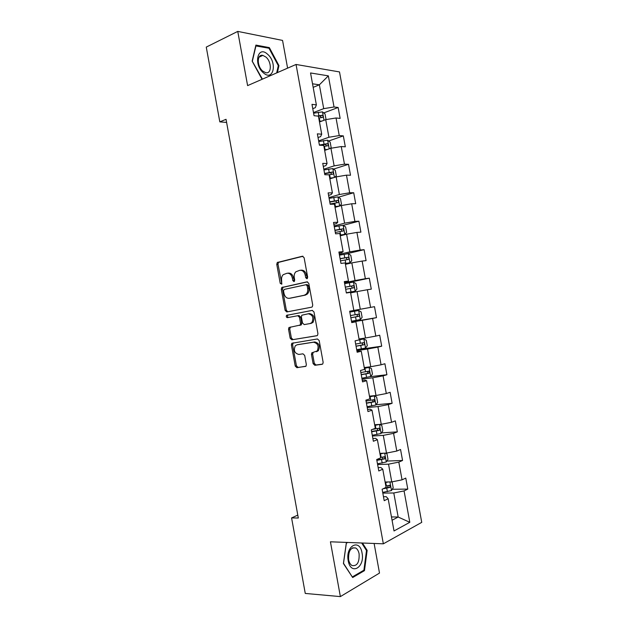 <?xml version="1.0" encoding="UTF-8"?>
<svg xmlns="http://www.w3.org/2000/svg" width="628" height="628" viewBox="0 0 628 628"><rect width="100%" height="100%" fill="white"/><g stroke="black" fill="none" stroke-linecap="round" stroke-linejoin="round"><path stroke-width="0.94" d="M306.919 278.761L307.673 277.254L304.125 257.731L302.382 256.232L277.278 262.504L276.767 264.349L280.214 283.346L281.752 284.186L281.642 280.465C281.281 278.063 281.807 276.132 283.204 274.671L286.933 273.274C289.634 273.015 291.431 274.609 292.342 278.063L292.797 280.559L293.983 281.611L294.713 280.127L294.265 277.631C293.904 275.229 294.43 273.282 295.835 271.798L299.705 270.33C302.476 270.056 304.321 271.673 305.239 275.174L305.703 277.694L306.919 278.761M313.121 363.659L314.864 365.292L322.038 364.334L322.776 363.918L323.137 362.301L319.189 340.572L317.423 338.963L291.784 343.304L291.4 344.953L295.231 366.093L296.918 367.702L305.993 366.195L306.346 364.585L304.69 355.432L302.979 353.823L298.818 354.435C294.508 353.266 293.347 350.369 295.333 345.761L297.068 344.803L313.529 342.221C317.933 343.312 319.157 346.216 317.211 350.942L311.826 352.818L311.449 354.451L313.121 363.659L314.306 363.369L316.041 365.001L322.549 364.13M287.6 68.154L282.553 40.42L237.761 31.4L247.605 85.612L296.047 64.464L383.347 543.817L330.43 541.799L340.376 596.6L305.263 593.436L291.58 517.919L298.316 518.021L226.041 119.312L219.816 121.871L226.606 122.436M237.761 31.4L206.267 47.1L219.816 121.871M311.645 307.178L312.297 306.809L312.728 305.067L308.78 283.369L307.037 281.839L281.76 287.514L281.289 289.296L285.128 310.405L286.792 311.935L311.645 307.178M313.984 311.967L317.933 333.672L317.533 335.352L316.842 335.745L291.855 339.811L290.175 338.241L288.535 329.198L288.951 327.51L300.16 325.069L300.569 323.365L299.47 317.289L297.758 315.735L287.412 317.658C286.282 317.36 285.991 316.598 286.549 315.374L312.234 310.389L313.984 311.967M296.047 64.464L339.505 71.93L421.733 522.363L383.347 543.817M392.249 489.275L407.784 489.094L405.774 478.081L402.053 479.839L398.819 462.122L402.556 460.473L400.554 449.475L396.802 451.053L393.575 433.351L397.336 431.876L395.334 420.878L391.558 422.283L388.324 404.589L392.123 403.294L390.121 392.304L386.306 393.536L383.08 375.85L386.911 374.728L384.909 363.745L381.07 364.805L377.844 347.127L381.698 346.177L379.697 335.203L375.827 336.09L372.608 318.427L376.494 317.642L374.492 306.676L370.591 307.39L367.372 289.736L371.289 289.131L369.288 278.165L365.363 278.706L362.144 261.067L366.093 260.628L364.091 249.677L360.134 250.046L356.916 232.415L360.896 232.148L358.894 221.197L354.906 221.401L351.688 203.778L355.699 203.684L353.705 192.741L349.686 192.772L346.468 175.157L350.51 175.243L348.516 164.308L344.466 164.159L341.255 146.559L345.322 146.811L343.328 135.883L339.246 135.562L336.035 117.978L340.141 118.402L338.147 107.474L334.033 106.988L328.358 75.862L310.546 72.958L316.363 104.876L311.983 104.358L314.055 115.701L318.42 116.149L321.709 134.196L317.36 133.85L319.424 145.201L323.765 145.468L327.055 163.523L322.737 163.366L324.809 174.725L329.111 174.812L332.4 192.875L328.122 192.898L330.187 204.265L334.457 204.171L337.754 222.241L333.507 222.453L335.572 233.82L339.811 233.545L343.108 251.632L338.892 252.024L340.965 263.399L345.172 262.936L348.469 281.038L344.285 281.611L346.358 292.993L350.534 292.35L353.831 310.46L349.678 311.221L351.751 322.611L355.895 321.779L351.704 322.352M407.784 489.094L404.071 490.915L409.801 522.308L394.015 530.958L388.151 498.742L384.203 500.689L382.114 489.251L386.079 487.383L382.766 469.202L378.786 470.961L376.698 459.531L380.694 457.851L377.381 439.686L373.37 441.256L371.289 429.835L375.316 428.335L372.004 410.178L367.961 411.568L365.881 400.154L369.939 398.835L366.634 380.694L362.552 381.895L360.48 370.489L364.57 369.358L361.265 351.225L357.151 352.245L355.071 340.847L359.2 339.897L355.895 321.779M377.616 464.547L388.528 464.163L391.762 481.904L385.097 482.021M378.166 467.593L380.89 467.507L382.766 469.202M391.762 481.904L402.053 479.839M388.528 464.163L398.819 462.122M372.42 436.028L383.276 435.361L386.51 453.086L379.877 453.385M372.867 438.509L375.575 438.344L377.381 439.686M386.51 453.086L396.802 451.053M383.276 435.361L393.575 433.351M367.223 407.525L378.025 406.567L381.259 424.285L374.665 424.756M367.576 409.44L370.269 409.213L372.004 410.178M381.259 424.285L391.558 422.283M378.025 406.567L388.324 404.589M362.034 379.037L372.781 377.797L376.007 395.507L369.452 396.15M362.285 380.395L364.962 380.089L366.634 380.694M376.007 395.507L386.306 393.536M372.781 377.797L383.08 375.85M356.845 350.573L367.537 349.042L370.763 366.736L364.24 367.561M356.994 351.366L361.265 351.225M370.763 366.736L381.07 364.805M367.537 349.042L377.844 347.127M351.664 322.117L362.301 320.311L365.527 337.99L359.028 338.987M365.527 337.99L375.827 336.09M362.301 320.311L372.608 318.427M350.628 292.868L357.065 291.588L360.284 309.259L353.823 310.428M360.284 309.259L370.591 307.39M357.065 291.588L367.372 289.736M345.424 264.341L351.829 262.889L355.055 280.551L344.489 282.757M344.395 282.215L348.469 281.038M355.055 280.551L365.363 278.706M351.829 262.889L362.144 261.067M340.227 235.83L346.601 234.205L349.82 251.852L339.316 254.348M339.112 253.241L341.734 252.621L343.108 251.632M349.82 251.852L360.134 250.046M346.601 234.205L356.916 232.415M335.038 207.334L341.373 205.537L344.591 223.176L334.143 225.954M333.837 224.29L336.443 223.592L337.754 222.241M344.591 223.176L354.906 221.401M341.373 205.537L351.688 203.778M329.849 178.854L336.153 176.892L339.363 194.515L328.97 197.577M328.57 195.355L331.16 194.586L332.4 192.875M339.363 194.515L349.686 192.772M336.153 176.892L346.468 175.157M324.66 150.398L330.932 148.255L334.143 165.878L323.805 169.215M323.294 166.444L325.877 165.604L327.055 163.523M334.143 165.878L344.466 164.159M330.932 148.255L341.255 146.559M319.479 121.958L325.712 119.642L328.923 137.249L318.639 140.876M318.035 137.54L320.594 136.629L321.709 134.196M328.923 137.249L339.246 135.562M325.712 119.642L336.035 117.978M313.168 87.339L319.362 84.819L323.71 108.644L313.482 112.553M312.768 108.66L315.319 107.678L316.363 104.876M323.71 108.644L334.033 106.988M312.524 83.799L319.362 84.819L328.358 75.862M340.376 596.6L379.5 573.074L374.115 543.463M297.79 515.109L291.58 517.919M391.464 516.93L398.168 517.025L393.787 492.988L382.813 493.082M392.068 520.251L398.168 517.025L409.801 522.308M383.473 496.693L386.212 496.677L388.151 498.742M393.787 492.988L404.071 490.915M323.75 112.914L338.147 107.474M328.648 141.002L343.328 135.883M333.531 169.105L348.516 164.308M338.382 197.216L353.705 192.741M343.202 225.342L358.894 221.197M345.581 254.042L364.091 249.677M344.591 283.306L369.288 278.165M351.617 321.881L376.494 317.642M356.696 349.757L381.698 346.177M370.057 376.69L386.911 374.728M376.054 404.738L392.123 403.294M381.479 432.888L397.336 431.876M386.872 461.07L402.556 460.473M277.419 72.597L278.95 65.595L269.357 47.618L255.91 45.09L252.15 61.136L262.064 79.301M347.009 542.427L346.35 542.773L343.414 563.528L352.669 577.525L364.476 570.632L367.144 550.356L362.442 543.016M268.321 48.105L269.357 47.618M278.228 65.909L278.95 65.595M363.282 570.554L364.476 570.632M366.36 550.324L367.144 550.356M307.414 278.44L306.44 275.025C305.522 271.531 303.677 269.922 300.906 270.197L300.49 270.244M287.679 273.188L288.142 273.133C290.843 272.874 292.64 274.467 293.551 277.914L294.485 281.273M303.01 256.263L278.494 262.386L277.984 264.223L281.878 284.037M307.516 281.839L282.977 287.349L282.506 289.131L286.329 310.208L287.757 311.755M307.178 285.811L305.962 284.735L284.241 289.406L283.526 290.858L283.997 293.457C284.884 296.879 286.674 298.496 289.359 298.308L304.235 295.262L306.197 294.163C307.524 292.695 308.01 290.803 307.657 288.472L307.178 285.811L308.372 285.646L307.155 284.578L306.079 284.719M290.214 298.182L289.359 298.308M308.372 285.646L308.858 288.307C309.204 290.631 308.717 292.522 307.398 293.99L305.436 295.089L290.568 298.127M317.171 335.635L291.855 339.811M290.576 326.992L289.736 328.97L291.376 337.997L293.048 339.56M299.525 325.422L301.354 324.841L301.762 323.145L300.663 317.077L298.959 315.523L297.758 315.735M312.438 310.373L287.75 315.17C287.192 316.284 287.443 317.054 288.488 317.454M310.067 323.569L311.849 322.564C313.937 317.768 312.752 314.84 308.293 313.78L301.833 315.217L301.401 316.936L302.508 323.02L304.227 324.598L311.26 323.341L313.034 322.345C315.123 317.556 313.937 314.628 309.478 313.568L308.293 313.78M313.27 352.316L312.634 354.176L314.306 363.369M316.496 351.743L318.396 350.667C320.335 345.957 319.11 343.053 314.714 341.962L313.529 342.221M297.947 344.615L314.714 341.962M293.276 342.81L292.593 344.701L296.424 365.802L298.104 367.411L305.789 366.375M325.61 119.681L326.011 119.351L325.021 113.927L322.415 111.863L313.6 113.213M322.086 120.984L319.385 121.439M318.749 117.978L322.415 117.467C323.365 116.832 323.271 116.109 322.133 115.293L317.25 116.031M318.451 116.337L320.131 116.047L321.23 117.248M263.415 72.856C273.384 81.923 277.592 62.604 267.614 54.283C257.723 44.824 253.123 64.448 263.415 72.856M262.747 71.105L265.675 72.683C271.712 74.347 271.885 61.937 265.927 57.054L262.865 55.397C256.86 53.765 256.734 66.317 262.747 71.105M255.722 45.899L268.988 48.23L278.29 65.642L276.697 72.911M262.425 79.144L252.323 61.324L255.957 45.789M362.05 553.009C359.797 538.094 345.219 545.74 348.21 560.686C350.699 575.931 365.135 567.476 362.05 553.009M359.106 553.865C358.533 550.984 357.403 549.029 355.699 547.993C350.644 547.169 348.281 551.054 348.619 559.666C349.192 562.531 350.314 564.478 351.986 565.522C357.104 566.346 359.475 562.46 359.106 553.865M352.214 576.834L343.508 563.3L346.35 543.204L347.771 542.459M361.657 542.985L366.501 550.544L363.91 570.185L352.465 576.849M330.053 148.561L331.16 147.588L330.171 142.156L327.581 140.185L318.765 141.567M325.649 150.061L324.637 150.265M327.863 149.307L324.558 149.817M323.922 146.363L327.581 145.829C328.523 145.194 328.444 144.464 327.337 143.655L319.393 145.029M320.523 145.272L325.343 144.346L326.395 145.586M334.7 177.339L336.31 175.84L335.321 170.408L332.816 168.579L323.938 169.953M331.82 178.242L329.794 178.588M333.766 177.638L329.731 178.219M328.868 174.804L332.754 174.199C333.68 173.564 333.609 172.841 332.542 172.025L324.566 173.407M324.637 173.783L330.548 172.661L331.553 173.94M334.959 206.918L339.575 205.984L341.467 204.116L340.478 198.676L337.919 196.886L329.111 198.346M339.575 205.984L334.912 206.636M330.14 203.99L337.927 202.593C338.845 201.957 338.79 201.227 337.754 200.418L329.739 201.8M329.794 202.106L335.752 200.999L336.71 202.318M340.133 235.28L344.748 234.362L346.625 232.399L345.636 226.959L343.092 225.264L334.284 226.755M344.748 234.362L340.093 235.068M335.313 232.407L343.108 231.002C344.011 230.358 343.963 229.636 342.966 228.835L334.92 230.217M334.959 230.445L340.965 229.353L341.868 230.719M345.298 263.65L349.929 262.763L351.79 260.706L350.793 255.258L348.265 253.657L339.465 255.188M349.929 262.763L345.274 263.517M340.494 260.84L348.289 259.435C349.184 258.783 349.144 258.061 348.179 257.26L340.101 258.65M340.125 258.791L346.177 257.723L347.025 259.16M346.318 292.805L355.103 291.18L356.947 289.029L355.958 283.581L353.446 282.066L344.654 283.628M355.103 291.18L346.311 292.75M345.683 289.288L353.478 287.875C354.357 287.224 354.325 286.501 353.391 285.701L345.282 287.098M345.29 287.161L351.39 286.117L352.175 287.632M358.627 310.499L349.835 312.092L358.627 310.499L361.124 311.912L362.121 317.368L360.339 319.558L358.69 310.53M360.339 319.558L351.499 321.222M350.871 317.752L358.666 316.339C359.53 315.68 359.514 314.95 358.612 314.165L350.471 315.562M358.612 314.165L356.602 314.518C357.654 315.303 357.638 316.033 356.555 316.708L350.864 317.737M356.688 349.71L365.472 348.061L367.286 345.722L366.289 340.266L363.816 338.939L359.185 339.842M363.816 338.939L359.169 339.756M356.06 346.24L363.855 344.811C364.711 344.152 364.695 343.43 363.824 342.637L355.66 344.05M361.83 342.943C362.827 343.744 362.796 344.474 361.728 345.125L356.037 346.138M361.885 378.213L370.669 376.525L372.459 374.092L371.462 368.636L369.005 367.404L364.381 368.353M369.005 367.404L364.35 368.189M361.249 374.743L369.052 373.307L369.044 371.132L360.849 372.545M367.176 371.431C368.008 372.286 367.922 373.001 366.917 373.566L361.218 374.563M367.082 406.732L375.858 405.013L377.632 402.485L376.643 397.022L374.194 395.883L369.586 396.88M374.194 395.883L369.539 396.637M366.446 403.255L374.249 401.818L374.272 399.644L366.046 401.064M372.483 399.942C373.181 400.821 373.056 401.52 372.098 402.022L366.399 402.995M379.234 424.426L374.783 425.431M377.279 424.567L374.728 425.109M381.102 433.446L379.453 424.41L381.816 425.423L382.813 430.887L381.055 433.516L372.278 435.267M371.65 431.797L379.445 430.353L379.493 428.17L372.451 429.403M377.758 428.477L377.295 430.494L371.588 431.452M383.653 453.212L379.995 453.997M381.502 453.306L379.916 453.597M385.231 453.141L386.997 453.84L387.994 459.311L386.299 461.965L377.483 463.825M376.847 460.348L384.65 458.895L384.721 456.713L380.623 457.474M383.025 457.027L382.483 458.982L376.776 459.932M388.214 481.966L385.2 482.579M385.639 482.014L385.113 482.1M391.158 481.911L392.186 482.28L393.183 487.752L391.456 490.562L382.688 492.399M383.206 488.733L389.855 487.461L389.949 485.279L385.835 486.064M388.277 485.601L387.68 487.493L384.831 487.972M306.44 275.025L305.239 275.174M293.998 280.402L292.797 280.559M293.551 277.914L292.342 278.063M281.423 283.189L280.214 283.346M277.984 264.223L276.767 264.349M278.989 262.111L277.772 262.237M306.904 277.545L305.703 277.694M286.329 310.208L285.128 310.405M282.506 289.131L281.289 289.296M283.518 287.051L282.31 287.216M305.436 295.089L304.235 295.262M308.858 288.307L307.657 288.472M291.376 337.997L290.175 338.241M289.736 328.97L288.535 329.198M301.762 323.145L300.569 323.365M300.663 317.077L299.47 317.289M288.166 314.942L286.957 315.146M312.634 354.176L311.449 354.451M298.261 344.544L297.068 344.803M298.104 367.411L296.918 367.702M296.424 365.802L295.231 366.093M292.593 344.701L291.4 344.953M316.041 365.001L314.864 365.292M324.009 120.278L322.486 111.917M318.875 115.693L318.239 112.231M319.895 121.33L319.267 117.876M319.982 116.054L322.015 115.285M329.213 148.844L327.643 140.24M324.04 144.071L323.412 140.617M325.069 149.715L324.441 146.253M325.139 144.354L327.18 143.647M334.426 177.426L332.816 168.579M329.221 172.472L328.593 169.011M330.25 178.117L329.621 174.655M330.297 172.676L332.353 172.017M339.622 205.937L337.982 196.933M334.402 200.882L333.766 197.42M335.43 206.534L334.795 203.072M335.462 201.007L337.534 200.411M344.796 234.315L343.155 225.311M339.583 229.314L338.947 225.852M340.611 234.966L339.984 231.504M340.627 229.361L342.707 228.82M349.977 262.708L348.328 253.696M344.764 257.77L344.136 254.301M345.8 263.422L345.165 259.953M345.8 257.731L347.888 257.245M355.15 291.125L353.509 282.105M349.953 286.235L349.325 282.765M350.989 291.894L350.353 288.425M350.974 286.117L353.077 285.685M355.142 314.714L354.514 311.245M356.178 320.382L355.542 316.912M356.555 316.708L358.666 316.339M365.52 347.998L363.879 338.971M360.339 343.218L359.711 339.748M361.375 348.885L360.739 345.408M361.728 345.125L363.855 344.811M370.708 376.462L369.068 367.435M365.535 371.737L364.907 368.259M366.571 377.404L365.936 373.935M366.917 373.566L369.052 373.307M375.905 404.95L374.257 395.907M370.74 400.272L370.104 396.794M371.776 405.947L371.14 402.47M372.098 402.022L374.249 401.818M375.944 428.822L375.309 425.344M376.981 434.498L376.345 431.02M377.295 430.494L379.445 430.353M386.299 461.965L384.697 453.165M381.149 457.396L380.513 453.911M382.185 463.072L381.549 459.594M382.483 458.982L384.65 458.895M391.495 490.492L389.941 481.935M386.361 485.978L385.725 482.5M387.398 491.661L386.762 488.184M387.68 487.493L389.855 487.461M278.494 262.386L277.278 262.504M282.977 287.349L281.76 287.514M307.398 293.99L306.197 294.163M290.152 327.282L288.951 327.51M301.354 324.841L300.16 325.069M287.75 315.17L286.549 315.374M313.034 322.345L311.849 322.564M313.011 352.544L311.826 352.818M318.396 350.667L317.211 350.942M292.986 343.045L291.784 343.304M320.131 116.047L322.133 115.293M259.034 57.164L262.865 55.397M352.551 547.859L355.699 547.993M325.343 144.346L327.337 143.655M330.548 172.661L332.542 172.025M335.752 200.999L337.754 200.418M340.965 229.353L342.966 228.835M346.177 257.723L348.179 257.26M351.39 286.109L353.391 285.701M362.011 342.912L363.824 342.637M368 371.258L369.044 371.132M373.472 399.722L374.272 399.644M378.817 428.218L379.493 428.17M384.116 456.744L384.721 456.713M389.391 485.287L389.949 485.279"/></g></svg>
